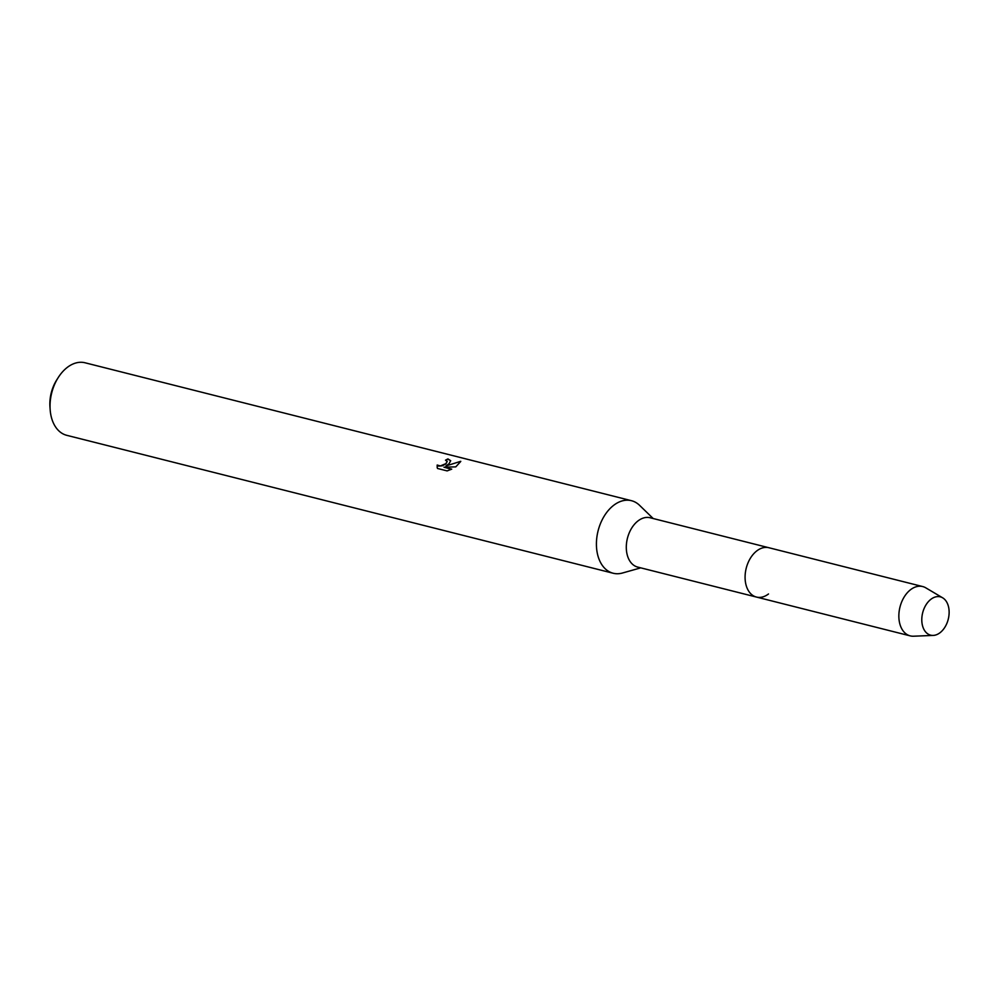 <?xml version="1.0" encoding="UTF-8"?>
<svg xmlns="http://www.w3.org/2000/svg" width="999" height="999" viewBox="0 0 999 999"><rect width="100%" height="100%" fill="white"/><g stroke="black" fill="none" stroke-linecap="round" stroke-linejoin="round"><path stroke-width="1.5" d="M930.943 599.263A19.755 13.187 104.2 0 0 922.552 625.836A19.755 13.187 104.2 0 0 939.984 632.754A19.755 13.187 104.2 0 0 948.363 606.168A19.755 13.187 104.2 0 0 930.943 599.263A19.755 13.187 104.2 0 0 921.84 621.366A19.755 13.187 104.2 0 0 933.191 635.414A19.755 13.187 104.2 0 0 939.984 632.754A19.755 13.187 104.2 0 0 949.05 614.36A19.755 13.187 104.2 0 0 942.681 597.839A19.755 13.187 104.2 0 0 930.943 599.263M942.681 597.839L925.748 587.812A25.437 16.983 104.2 0 0 922.676 586.55L650.137 517.757A25.437 16.983 104.2 0 0 638.086 520.854A25.437 16.983 104.2 0 0 626.298 546.952A25.437 16.983 104.2 0 0 637.687 567.082L756.468 597.065A25.437 16.983 104.2 0 0 768.506 593.968M756.867 550.836A25.437 16.983 104.2 0 0 745.079 576.923A25.437 16.983 104.2 0 0 756.468 597.065A25.437 16.983 104.2 0 1 745.079 576.923A25.437 16.983 104.2 0 1 756.867 550.836A25.437 16.983 104.2 0 1 768.918 547.739A25.437 16.983 104.2 0 0 756.867 550.836M653.196 518.531L639.547 505.307A37.413 24.987 104.2 0 0 631.468 500.699A37.413 24.987 104.2 0 0 613.748 505.257A37.413 24.987 104.2 0 0 596.415 543.631A37.413 24.987 104.2 0 0 613.161 573.239A37.413 24.987 104.2 0 0 622.464 573.014L640.746 567.857M460.764 461.451L455.769 466.87L443.968 467.182L451.735 469.143L447.127 470.904L437.537 468.481L437.187 467.569L437.187 465.034L440.309 465.946L445.841 463.661L447.177 461.363L445.492 460.189A37.413 24.987 -75.8 0 1 447.939 458.903L450.661 460.701L449.075 463.686L445.966 465.946L460.739 461.313L445.966 465.946M631.468 500.699L85.077 362.787A37.413 24.987 104.2 0 0 67.358 367.345A37.413 24.987 104.2 0 0 58.229 377.56A37.413 24.987 104.2 0 0 50.15 409.59A37.413 24.987 104.2 0 0 66.771 435.327L613.161 573.239M58.229 377.56L56.743 379.907A31.419 20.979 104.2 0 0 49.95 406.818L50.15 409.59M451.411 469.305L443.968 467.182M450.699 460.839L448.014 459.165A37.113 24.788 104.2 0 0 445.841 460.277M447.202 461.501L445.904 463.923L442.357 465.796L438.636 466.096L437.25 465.284L437.225 467.682M922.676 586.55A25.437 16.983 104.2 0 0 910.638 589.647A25.437 16.983 104.2 0 0 898.85 615.734A25.437 16.983 104.2 0 0 910.226 635.876A25.437 16.983 104.2 0 0 913.536 636.213L933.191 635.414M910.226 635.876L756.468 597.065"/></g></svg>
